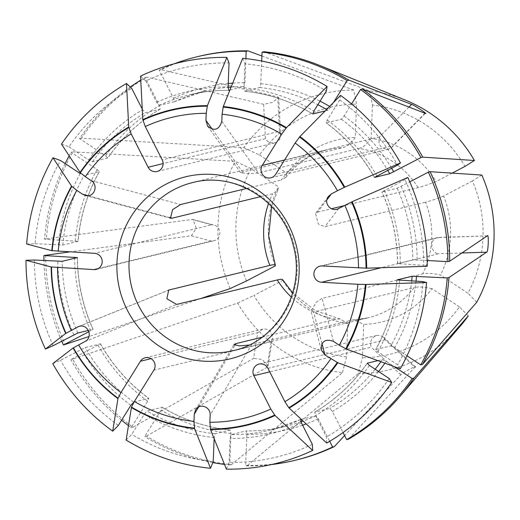 <?xml version="1.0" encoding="UTF-8"?>
<svg xmlns="http://www.w3.org/2000/svg" width="520" height="520" viewBox="0 0 520 520"><rect width="100%" height="100%" fill="white"/><g stroke="black" fill="none" stroke-linecap="round" stroke-linejoin="round"><path stroke-width="0.39" stroke-dasharray="2.6 1.95" d="M26.644 243.997L35.081 243.731A200.089 194.311 76.3 0 1 60.495 160.498M35.081 243.731L62.829 245.018L78.059 241.28M58.455 245.031A176.059 170.976 76.3 0 1 80.262 173.608L84.091 175.383L99.333 171.633M65.143 163.579A207.643 201.643 76.3 0 0 44.557 239.226L77.974 241.332A172.432 167.453 76.3 0 1 99.236 171.697L97.091 169.514L71.11 152.276L72.91 151.84A207.643 201.643 -103.7 0 0 46.358 238.784L191.997 219.499L211.855 224.783L94.575 253.325M69.154 155.798A207.643 201.643 76.3 0 1 71.11 152.276M44.557 239.226L46.358 238.784M126.12 440.07L131.781 434.337L144.294 414.219L147.024 410.976L162.169 407.29L161.115 410.124L144.671 436.56L146.471 436.124A207.643 201.643 -103.7 0 0 231.556 464.542L342.485 372.619A141.953 137.852 76.3 0 1 237.627 303.056L72.638 359.125A207.643 201.643 -103.7 0 0 133.048 427.213L253.565 358.423L257.699 332.709L151.047 358.663M146.471 436.124L266.994 367.328L268.138 365.918L261.918 359.437L253.565 358.423M342.485 372.619L346.528 356.896L347.848 323.564A93.71 91.007 76.3 0 1 282.744 280.371L282.692 279.767M346.528 356.896A127.056 123.39 76.3 0 1 253.936 295.477L282.744 280.371M237.627 303.056L253.936 295.477M347.848 323.564L340.138 318.975L336.356 319.163A86.45 83.954 76.3 0 1 291.363 297.096M213.226 461.539A200.089 194.311 76.3 0 1 131.781 434.337M214.136 438.64L215.163 433.738L230.308 430.053L231.004 433.472L229.756 464.984A207.643 201.643 76.3 0 1 224.49 464.406M230.308 430.053A172.432 167.453 76.3 0 1 162.169 407.29L162.279 407.303C183.456 419.874 206.161 427.459 230.38 430.047M212.797 462.605A207.643 201.643 76.3 0 1 144.671 436.56M229.756 464.984L231.556 464.542M52.767 363.623L60.528 360.243L85.215 347.536L100.458 343.856M118.352 425.425A200.089 194.311 76.3 0 1 60.528 360.243M134.076 401.954L148.857 398.404M128.453 425.601A207.643 201.643 76.3 0 0 131.248 427.654L147.693 401.219L148.74 398.385A172.432 167.453 76.3 0 1 100.36 343.85L70.837 359.567L72.638 359.125M121.583 420.238A207.643 201.643 76.3 0 1 70.837 359.567M131.248 427.654L133.048 427.213M226.395 469.144L229.106 462.423L230.055 438.451L231.036 434.623L246.181 430.937L246.883 434.35L245.629 465.862L247.429 465.426A207.643 201.643 -103.7 0 0 296.803 459.888M247.429 465.426L358.358 373.497L362.401 357.779L363.727 324.447L354.211 319.761L352.235 320.047L251.648 344.526L210.145 415.207M460.2 326.242A141.953 137.852 76.3 0 1 358.358 373.497M415.331 366.73L348.459 439.185M415.279 366.782L383.39 337.162L385.242 339.8L414.941 367.393C419.803 363.571 401.648 373.087 400.862 374.771L344.591 435.552M468.267 315.881L459.453 306.897A127.056 123.39 76.3 0 1 362.401 357.779M459.453 306.897L431.964 288.672A93.71 91.007 76.3 0 1 363.727 324.447M431.964 288.672C424.125 286.956 418.204 286.585 414.193 287.56A86.45 83.954 76.3 0 1 368.147 317.798A86.45 83.954 76.3 0 1 352.235 320.047M326.729 443.06L326.417 436.995L315.556 415.578L314.756 412.139L329.901 408.454L332.384 411.482L343.057 432.523M389.155 378.515A200.089 194.311 76.3 0 1 326.417 436.995M377.891 360.62L382.382 359.528L386.21 361.303L394.154 366.574M312.344 444.373A200.089 194.311 76.3 0 1 229.106 462.423M301.256 419.374L315.822 415.831L318.305 418.86L329.7 441.311M271.492 464.549A207.643 201.643 76.3 0 1 245.629 465.862M481.812 175.039L472.407 180.941A127.056 123.39 76.3 0 1 467.948 293.235L440.466 275.008C432.627 273.293 426.699 272.922 422.695 273.897L322.101 298.376L316.498 301.912L310.993 311.175L313.606 312.039L414.193 287.56M472.407 180.941L443.599 196.04A93.71 91.007 76.3 0 1 440.466 275.008M476.762 302.218L467.948 293.235M443.599 196.04C435.559 199.173 429.54 201.227 425.542 202.202A86.45 83.954 76.3 0 1 422.695 273.897M407.829 177.469L405.002 179.647A200.089 194.311 76.3 0 1 423.709 265.33L397.644 263.633L412.789 259.948L427.147 260.494M427.219 266.266L423.709 265.33M405.002 179.647L381.992 191.945L397.137 188.26L409.786 181.864M397.56 263.686L397.644 263.633A172.432 167.453 76.3 0 0 381.992 191.945L381.894 191.939M400.238 368.797L397.651 364.851L377.884 351.735L375.739 349.55L390.878 345.865L394.706 347.64L407.017 355.803M423.066 281.619A200.089 194.311 76.3 0 1 397.651 364.851M396.903 279.949C394.7 304.824 387.608 328.048 375.629 349.629L375.739 349.55A172.432 167.453 76.3 0 0 396.988 280.02M263.848 51.734L369.571 90.935A141.953 137.852 76.3 0 1 405.138 100.009M369.571 90.935L372.437 104.975A127.056 123.39 76.3 0 1 465.023 166.394M452.199 173.121L436.222 181.493C428.181 184.626 422.162 186.68 418.158 187.655L344.051 205.692M372.437 104.975L371.111 138.307A93.71 91.007 76.3 0 1 436.222 181.493M371.111 138.307C367.075 144.085 363.051 147.466 359.047 148.441A86.45 83.954 76.3 0 1 418.158 187.655M242.697 58.279L244.92 63.804A200.089 194.311 76.3 0 1 326.365 91.013M244.92 63.804L243.971 87.783L244.667 91.202L259.812 87.516L260.793 83.688L261.697 61.055M325.163 110.955L327.951 110.279L330.681 107.029L333.496 102.512M340.529 95.381L339.794 99.918A200.089 194.311 76.3 0 1 397.618 165.1M339.794 99.918L327.281 120.035L326.235 122.87L341.38 119.184L344.11 115.941L351.572 103.942M374.51 177.417C362.135 155.708 345.995 137.514 326.099 122.844L326.235 122.87A172.432 167.453 76.3 0 1 374.569 177.327M61.484 144.085L68.991 146.835A200.089 194.311 76.3 0 1 131.729 88.355M68.991 146.835L88.764 159.946L92.593 161.72L107.828 157.976C121.849 137.774 139.334 121.472 160.277 109.09M142.252 109.103L145.073 112.801L160.219 109.116L159.419 105.671L145.138 77.532L146.939 77.09A207.643 201.643 -103.7 0 0 81.406 138.177L243.789 147.673A141.953 137.852 76.3 0 1 353.697 90.051L356.558 104.091L355.238 137.423C351.195 143.202 347.178 146.582 343.168 147.556L242.58 172.042L240.792 172.881L251.082 173.608L258.453 172.919L359.047 148.441M160.219 109.116A172.432 167.453 76.3 0 0 107.737 158.035L105.586 155.851L79.606 138.619A207.643 201.643 76.3 0 1 130.28 87.009M140.77 80.126A207.643 201.643 76.3 0 1 145.138 77.532M79.606 138.619L81.406 138.177M198.601 56.388A207.643 201.643 -103.7 0 0 161.012 69.713L277.726 96.928L279.474 131.32L162.195 159.861M261.892 56.011L353.697 90.051M277.726 96.928L278.785 97.721L271.94 102.538L263.647 104.306L146.939 77.09M243.789 147.673L259.512 154.966A127.056 123.39 76.3 0 1 356.558 104.091M259.512 154.966L286.995 173.199A93.71 91.007 76.3 0 1 355.238 137.423M286.995 173.199L285.851 177.365L281.209 180.044A86.45 83.954 76.3 0 1 327.262 149.799A86.45 83.954 76.3 0 1 343.168 147.556M140.562 76.109L145.802 80.977A200.089 194.311 76.3 0 1 229.041 62.92M145.802 80.977L156.663 102.388L159.146 105.424L174.291 101.731L173.492 98.293L159.211 70.148A207.643 201.643 76.3 0 1 173.979 63.882M229.911 90.044L243.932 86.632L244.92 82.803L245.875 58.611M159.211 70.148L161.012 69.713M53.144 345.703A200.089 194.311 76.3 0 1 34.431 260.013M88.491 330.401L93.08 329.31M77.324 257.621A172.432 167.453 76.3 0 0 92.983 329.31L88.998 331.63M61.743 341.192A207.643 201.643 76.3 0 1 43.966 260.546M45.715 255.073A207.643 201.643 -103.7 0 0 65.26 344.584M69.453 251.927L191.347 235.787L196.281 228.306L193.096 219.518L191.997 219.499M72.91 151.84L235.294 161.337L251.011 168.63L278.499 186.862L277.862 190.203L272.714 193.707L260.488 196.677M230.25 288.516A141.953 137.852 76.3 0 1 235.294 161.337M200.473 298.63L89.011 336.512M246.558 280.93A127.056 123.39 76.3 0 1 251.011 168.63M275.366 265.831A93.71 91.007 76.3 0 1 278.499 186.862M262.002 337.259L336.356 319.163M326.865 199.862L317.57 212.134L315.517 213.441L318.357 224.12L324.948 226.681L425.542 202.202M317.57 212.134L331.409 208.767M246.805 188.416L281.209 180.044M263.647 104.306L265.401 138.697C267.722 142.142 270.875 143.52 274.859 142.825C278.642 141.642 280.566 139.067 280.618 135.102L279.474 131.32M408.941 107.055L379.509 136.883C377.618 144.729 380.621 148.831 388.505 149.188L391.788 147.329L392.938 145.788L275.659 174.33M487.24 235.911L437.32 237.601C429.195 239.142 430.501 253.513 438.789 253.714L381.238 267.722M383.39 337.162L380.296 335.452L376.766 335.433C371.462 337.578 369.597 341.49 371.169 347.178L269.744 371.859M266.994 367.328L271.128 341.614L272.538 338.104C272.519 331.63 269.288 328.647 262.834 329.141L257.699 332.709M191.347 235.787L211.211 241.066L213.603 240.825C221.793 239.239 221.93 226.831 213.772 225.069L211.855 224.783M62.829 245.018A172.432 167.453 76.3 0 1 84.091 175.383M75.283 240.936A176.059 170.976 76.3 0 1 97.091 169.514M214.175 437.567A176.059 170.976 76.3 0 1 144.294 414.219M215.163 433.738A172.432 167.453 76.3 0 1 147.024 410.976M231.004 433.472A176.059 170.976 76.3 0 1 161.115 410.124M130.865 405.314A176.059 170.976 76.3 0 1 81.243 349.382M133.595 402.071A172.432 167.453 76.3 0 1 85.215 347.536M147.693 401.219A176.059 170.976 76.3 0 1 98.072 345.287M369.382 365.397A176.059 170.976 76.3 0 1 315.556 415.578M367.14 363.363A172.432 167.453 76.3 0 1 314.756 412.139M382.382 359.528A172.432 167.453 76.3 0 1 380.854 361.706M375.161 369.232A172.432 167.453 76.3 0 1 329.901 408.454M386.21 361.303A176.059 170.976 76.3 0 1 384.897 363.188M378.606 371.521A176.059 170.976 76.3 0 1 332.384 411.482M301.483 422.955A176.059 170.976 76.3 0 1 230.055 438.451M300.619 419.543A172.432 167.453 76.3 0 1 270.692 430.007A172.432 167.453 76.3 0 1 231.036 434.623M315.822 415.831A172.432 167.453 76.3 0 1 303.095 421.09M300.983 421.844A172.432 167.453 76.3 0 1 285.831 426.322A172.432 167.453 76.3 0 1 246.181 430.937M318.305 418.86A176.059 170.976 76.3 0 1 306.156 423.937M302.62 425.204A176.059 170.976 76.3 0 1 246.883 434.35M384.28 190.508A176.059 170.976 76.3 0 1 400.335 264.03M397.137 188.26A172.432 167.453 76.3 0 1 412.789 259.948M401.109 186.414A176.059 170.976 76.3 0 1 417.163 259.935M399.692 280.319A176.059 170.976 76.3 0 1 377.884 351.735M411.671 280.982A172.432 167.453 76.3 0 1 390.878 345.865M416.019 281.222A176.059 170.976 76.3 0 1 394.706 347.64M243.971 87.783A176.059 170.976 76.3 0 1 313.853 111.124M244.667 91.202A172.432 167.453 76.3 0 1 312.65 113.867M259.812 87.516A172.432 167.453 76.3 0 1 317.85 104.702M326.612 109.486A172.432 167.453 76.3 0 1 327.951 110.279M260.793 83.688A176.059 170.976 76.3 0 1 320.053 101.166M329.641 106.412A176.059 170.976 76.3 0 1 330.681 107.029M327.281 120.035A176.059 170.976 76.3 0 1 376.903 175.962M341.38 119.184A172.432 167.453 76.3 0 1 387.751 170.274M344.11 115.941A176.059 170.976 76.3 0 1 391.625 168.246M88.764 159.946A176.059 170.976 76.3 0 1 142.591 109.766M92.593 161.72A172.432 167.453 76.3 0 1 145.073 112.801M105.586 155.851A176.059 170.976 76.3 0 1 159.419 105.671M156.663 102.388A176.059 170.976 76.3 0 1 228.092 86.898M159.146 105.424A172.432 167.453 76.3 0 1 189.137 94.926A172.432 167.453 76.3 0 1 228.703 90.317M174.291 101.731A172.432 167.453 76.3 0 1 204.282 91.241A172.432 167.453 76.3 0 1 228.078 87.288M231.12 87.048A172.432 167.453 76.3 0 1 243.932 86.632M173.492 98.293A176.059 170.976 76.3 0 1 228.228 83.505M232.687 83.155A176.059 170.976 76.3 0 1 244.92 82.803M73.866 334.841A176.059 170.976 76.3 0 1 57.811 261.313M77.838 332.995A172.432 167.453 76.3 0 1 62.186 261.307M90.695 330.746A176.059 170.976 76.3 0 1 74.646 258.271M268.574 203.476A86.45 83.954 76.3 0 1 272.714 193.707M285.753 177.476C297.258 162.87 311.096 153.641 327.262 149.799L192.641 182.566A86.45 83.954 76.3 0 1 294.664 246.708A86.45 83.954 76.3 0 1 233.532 350.565L368.147 317.798L354.12 319.767M84.721 341.653L176.657 304.428M78.93 326.463L168.123 290.349M265.401 138.697L163.098 163.599M88.069 195.696L169.364 217.451M91.111 180.577L180.615 204.522M379.509 136.883L284.583 159.984M425.022 113.276L392.938 145.788M212.264 129.305L242.58 172.042M221.812 121.258L258.453 172.919M439.433 237.432L322.153 265.974M461.903 252.98L438.789 253.714M338.741 208.475L324.948 226.681M385.242 339.8L267.963 368.342M400.862 374.771L371.169 347.178M333.463 341.348L322.101 298.376M321.958 343.629L313.606 312.039M271.128 341.614L153.849 370.162M198.549 407.03L234.754 345.371M211.211 241.066L98.28 268.548M99.346 171.619C87.367 193.2 80.275 216.431 78.072 241.3M340.262 319L315.361 310.674L292.682 292.962M100.458 343.831C112.84 365.541 128.973 383.734 148.876 398.404M314.691 412.165C335.641 399.776 353.125 383.481 367.153 363.259M300.644 419.529L270.692 430.007L285.831 426.322C272.831 429.481 259.63 431.015 246.227 430.931M397.547 263.705C397.325 238.693 392.1 214.767 381.875 191.925M312.702 113.958C291.512 101.38 268.808 93.795 244.595 91.202M174.323 101.725L204.282 91.241L189.137 94.926C202.137 91.773 215.345 90.233 228.748 90.324M93.099 329.322C82.875 306.481 77.649 282.555 77.428 257.55M277.921 190.073L271.648 206.544M78.117 326.749L168.48 290.16M278.72 97.721L280.618 135.102M274.859 142.825L157.085 171.489M85.248 195.429L170.177 218.153M425.301 113.36L391.788 147.329M388.505 149.188L270.875 177.814M207.603 126.1L240.786 172.887M487.318 235.872L438.704 237.412M437.32 237.601L319.897 266.182M328.439 196.404L315.523 213.447M376.766 335.433L258.993 364.098M321.191 349.772L310.98 311.175M268.067 365.911L272.538 338.104M262.834 329.141L145.203 357.773M195.507 410.046L233.968 344.539M193.083 219.564L213.772 225.069M213.603 240.825L96.181 269.406"/><path stroke-width="0.78" d="M52.982 157.749A206.225 200.272 -103.7 0 0 26.644 243.997L51.811 250.679A162.188 157.508 -103.7 0 1 71.539 186.082L52.982 157.749L60.495 160.498L80.262 173.608M65.143 163.579A207.643 201.643 76.3 0 1 69.154 155.798M98.28 268.548L93.925 269.607A8.171 7.93 76.3 0 0 102.154 260.741A8.171 7.93 76.3 0 0 94.575 253.325L51.811 250.679M142.252 109.103L131.729 88.355L126.49 83.486A206.225 200.272 -103.7 0 0 61.484 144.085L80.034 172.419L85.287 176.716L91.111 180.577C99.053 185.347 93.984 198.205 85.248 195.429L82.615 194.239L76.784 190.372L71.539 186.082M282.744 280.371C283.056 279.123 281.229 278.98 277.245 279.949L176.657 304.428L166.849 298.74L168.727 290.056L269.867 265.401A86.45 83.954 76.3 0 1 268.574 203.476M151.047 358.663L140.419 361.25A8.171 7.93 76.3 0 1 153.569 361.017A8.171 7.93 76.3 0 1 153.849 370.162L134.368 401.473L131.501 407.115L126.12 440.07A206.225 200.272 -103.7 0 0 210.516 468.267L213.226 461.539L214.136 438.64M224.49 464.406A207.643 201.643 76.3 0 1 212.797 462.605M210.516 468.267L194.584 428.623A162.188 157.508 -103.7 0 1 131.372 407.505M269.744 371.859L253.883 375.719L270.797 409.058A154.726 150.261 76.3 0 1 209.865 422.272L210.145 415.207C210.867 406.712 199.388 402.662 195.507 410.046L194.266 414.323L193.986 421.388L194.584 428.623M77.415 257.569L62.186 261.307L34.431 260.013L26 260.28A206.225 200.272 -103.7 0 0 45.389 349.076L65.689 333.469L78.117 326.749C87.523 322.491 94.055 337.233 84.721 341.653L73.067 348.01L52.767 363.623A206.225 200.272 -103.7 0 0 112.691 431.165L118.352 425.425L130.865 405.314L134.076 401.954M128.453 425.601A207.643 201.643 76.3 0 1 121.583 420.238M112.691 431.165L117.949 398.6A162.188 157.508 -103.7 0 1 73.067 348.01M140.419 361.25L120.945 392.568L117.949 398.6M329.7 441.311L332.586 447.005A207.643 201.643 76.3 0 1 295.002 460.33L296.803 459.888A207.643 201.643 -103.7 0 0 334.386 446.57L344.591 435.552M468.267 315.881A141.953 137.852 76.3 0 1 460.2 326.242L400.075 396.318A207.643 201.643 -103.7 0 0 413.991 378.099L468.267 315.881M343.057 432.523L346.658 439.628L348.459 439.185A207.643 201.643 -103.7 0 0 400.075 396.318M253.883 375.719A8.171 7.93 76.3 0 1 258.993 364.098A8.171 7.93 76.3 0 1 267.963 368.342L284.869 401.681L288.769 407.693L326.729 443.06A206.225 200.272 -103.7 0 0 391.736 382.46L389.155 378.515L369.382 365.397L367.237 363.214L377.891 360.62M394.154 366.574L412.191 378.541A207.643 201.643 76.3 0 1 346.658 439.628M412.191 378.541L413.991 378.099M391.736 382.46L337.825 362.726A162.188 157.508 -103.7 0 1 289.139 408.115M381.238 267.722L321.503 282.262L357.897 284.284A154.726 150.261 76.3 0 1 339.293 345.209L333.463 341.348C325.293 338.494 321.197 341.296 321.191 349.772L324.968 355.01L337.825 362.726M209.865 422.272L210.464 429.507L226.395 469.144A206.225 200.272 -103.7 0 0 312.656 450.437L312.344 444.373L301.483 422.955L300.683 419.517L301.256 419.374M295.002 460.33A207.643 201.643 76.3 0 1 271.492 464.549M332.586 447.005L334.386 446.57M312.656 450.437L275.067 415.493A162.188 157.508 -103.7 0 1 210.464 429.507M270.797 409.058L275.067 415.493M407.017 355.803L420.693 364.878L422.487 364.435A207.643 201.643 -103.7 0 0 449.04 277.492L486.59 252.194L461.903 252.98M422.487 364.435L476.762 302.218A141.953 137.852 76.3 0 0 481.812 175.039L430.137 171.697A207.643 201.643 -103.7 0 1 449.683 261.209L487.318 235.872M487.24 235.911C489.079 232.518 488.248 253.533 486.59 252.194M427.219 266.266A206.225 200.272 -103.7 0 0 407.829 177.469L352.176 201.682A162.188 157.508 -103.7 0 1 366.697 268.183L427.219 266.266M409.786 181.864L428.337 172.133A207.643 201.643 76.3 0 1 447.882 261.644L449.683 261.209M427.147 260.494L447.882 261.644M428.337 172.133L430.137 171.697M284.583 159.984L262.23 165.425A8.171 7.93 76.3 0 0 270.875 177.814A8.171 7.93 76.3 0 0 275.659 174.33L295.132 143.019A154.726 150.261 76.3 0 1 337.467 190.73L331.357 193.934L328.439 196.404C322.913 203.021 331.292 212.836 338.741 208.475L352.176 201.682M321.503 282.262A8.171 7.93 76.3 0 1 319.897 266.182A8.171 7.93 76.3 0 1 322.153 265.974L366.697 268.183M339.293 345.209L346.326 349.07L400.238 368.797A206.225 200.272 -103.7 0 0 426.569 282.548L423.066 281.619L397 279.916L412.146 276.231L447.239 277.927A207.643 201.643 76.3 0 1 420.693 364.878M447.239 277.927L449.04 277.492M426.569 282.548L366.048 284.472A162.188 157.508 -103.7 0 1 346.326 349.07M357.897 284.284L366.048 284.472M333.496 102.512L347.126 80.594L348.926 80.158A207.643 201.643 -103.7 0 0 319.534 65.397L405.138 100.009A141.953 137.852 76.3 0 1 474.428 160.492L422.76 157.151A207.643 201.643 -103.7 0 0 362.356 89.063L425.022 113.276C429.656 115.375 412.321 103.883 411.593 104.37L408.941 107.055M319.534 65.397A207.643 201.643 -103.7 0 0 263.848 51.734L262.048 52.175A207.643 201.643 76.3 0 1 347.126 80.594M348.926 80.158L411.593 104.37M425.386 113.353L425.022 113.276M474.428 160.492L465.023 166.394L452.199 173.121M327.1 86.476A206.225 200.272 -103.7 0 0 242.697 58.279L223.281 106.528A162.188 157.508 -103.7 0 1 286.488 127.647L327.1 86.476L326.365 91.013L313.853 111.124L312.806 113.965L325.163 110.955M261.697 61.055L262.048 52.175M163.098 163.599L148.122 167.245A8.171 7.93 76.3 0 0 157.085 171.489A8.171 7.93 76.3 0 0 162.195 159.861L145.281 126.529A154.726 150.261 76.3 0 1 206.213 113.315L205.933 120.38L207.603 126.1C214.403 131.553 219.135 129.941 221.812 121.258L222.092 114.198L223.281 106.528M262.23 165.425L281.71 134.115L286.488 127.647M400.446 162.923A206.225 200.272 -103.7 0 0 340.529 95.381L299.917 136.552A162.188 157.508 -103.7 0 1 344.793 187.135L400.446 162.923L397.618 165.1L374.615 177.398L389.753 173.713L420.959 157.593L422.76 157.151M351.572 103.942L360.555 89.505A207.643 201.643 76.3 0 1 420.959 157.593M360.555 89.505L362.356 89.063M337.467 190.73L344.793 187.135M295.132 143.019L299.917 136.552M130.28 87.009A207.643 201.643 76.3 0 1 140.77 80.126M247.969 50.856A207.643 201.643 -103.7 0 0 198.601 56.388L196.8 56.83A207.643 201.643 76.3 0 1 246.168 51.291L247.969 50.856L261.892 56.011M126.49 83.486L128.726 127.036A162.188 157.508 -103.7 0 0 80.034 172.419M148.122 167.245L131.209 133.906L128.726 127.036M226.824 57.395A206.225 200.272 -103.7 0 0 140.562 76.109L142.798 119.659A162.188 157.508 -103.7 0 1 207.402 105.645L226.824 57.395L229.041 62.92L228.092 86.898L228.787 90.317L229.911 90.044M245.875 58.611L246.168 51.291M173.979 63.882A207.643 201.643 76.3 0 1 196.8 56.83M206.213 113.315L207.402 105.645M145.281 126.529L142.798 119.659M45.389 349.076L53.144 345.703L77.838 332.995L88.491 330.401M77.324 257.621L43.914 255.508L69.453 251.927M88.998 331.63L63.459 345.02A207.643 201.643 76.3 0 1 61.743 341.192M43.966 260.546A207.643 201.643 76.3 0 1 43.914 255.508M63.459 345.02L89.011 336.512M275.353 265.311L275.366 265.831L246.558 280.93L230.25 288.516L200.473 298.63M26 260.28L51.168 266.968A162.188 157.508 -103.7 0 0 65.689 333.469M127.302 310.122A93.71 91.007 76.3 0 1 211.744 174.369A93.71 91.007 76.3 0 1 285.064 318.89A93.71 91.007 76.3 0 1 127.302 310.122M93.925 269.607L51.168 266.968M275.366 265.831C275.678 264.576 273.845 264.433 269.867 265.401M248.983 345.059L239.389 345.917L233.994 344.487L235.768 343.642L262.002 337.259M331.409 208.767L344.051 205.692M169.364 217.451L172.12 218.186L170.436 218.244L172.601 209.644L180.615 204.522L246.805 188.416M172.12 218.186L260.488 196.677M58.182 251.303A154.726 150.261 76.3 0 1 76.784 190.372M52.169 250.744A161.681 157.014 76.3 0 1 71.819 186.394M291.363 297.096A86.45 83.954 76.3 0 1 277.245 279.949M193.986 421.388A154.726 150.261 76.3 0 1 134.368 401.473M194.467 428.149A161.681 157.014 76.3 0 1 131.501 407.115M120.945 392.568A154.726 150.261 76.3 0 1 78.611 344.851M118.073 398.203A161.681 157.014 76.3 0 1 73.366 347.815M380.854 361.706A172.432 167.453 76.3 0 1 375.161 369.232M384.897 363.188A176.059 170.976 76.3 0 1 378.606 371.521M330.792 358.872A154.726 150.261 76.3 0 1 284.869 401.681M337.266 362.486A161.681 157.014 76.3 0 1 288.769 407.693M303.095 421.09A172.432 167.453 76.3 0 1 300.983 421.844M306.156 423.937A176.059 170.976 76.3 0 1 302.62 425.204M274.697 415.071A161.681 157.014 76.3 0 1 210.34 429.026M344.844 205.276A154.726 150.261 76.3 0 1 358.54 267.995M351.591 201.948A161.681 157.014 76.3 0 1 366.06 268.19M412.146 276.231A172.432 167.453 76.3 0 1 411.671 280.982M416.52 276.224A176.059 170.976 76.3 0 1 416.019 281.222M365.411 284.479A161.681 157.014 76.3 0 1 345.761 348.822M317.85 104.702A172.432 167.453 76.3 0 1 326.612 109.486M320.053 101.166A176.059 170.976 76.3 0 1 329.641 106.412M222.092 114.198A154.726 150.261 76.3 0 1 281.71 134.115M223.119 107.075A161.681 157.014 76.3 0 1 286.084 128.109M387.751 170.274A172.432 167.453 76.3 0 1 389.753 173.713M391.625 168.246A176.059 170.976 76.3 0 1 393.731 171.867M299.507 137.013A161.681 157.014 76.3 0 1 344.214 187.401M85.287 176.716A154.726 150.261 76.3 0 1 131.209 133.906M80.314 172.731A161.681 157.014 76.3 0 1 128.81 127.523M228.078 87.288A172.432 167.453 76.3 0 1 231.12 87.048M228.228 83.505A176.059 170.976 76.3 0 1 232.687 83.155M142.89 120.146A161.681 157.014 76.3 0 1 207.239 106.191M74.646 258.271A176.059 170.976 76.3 0 1 74.633 257.218M71.234 330.311A154.726 150.261 76.3 0 1 57.538 267.586M65.988 333.268A161.681 157.014 76.3 0 1 51.526 267.026M138.606 305.611A86.45 83.954 76.3 0 1 192.641 182.566C234.267 171.119 282.822 200.551 293.384 245.915C306.176 291.531 276.478 341.504 233.532 350.565A86.45 83.954 76.3 0 1 138.606 305.611M77.337 327.106L78.93 326.463M168.123 290.349L169.273 289.887M82.615 194.239L88.069 195.696M205.933 120.38L212.264 129.305M331.357 193.934L326.865 199.862M324.968 355.01L321.958 343.629M194.266 414.323L198.549 407.03M234.754 345.371L235.768 343.642M292.682 292.962L282.646 279.689M271.648 206.544L268.717 235.846L275.386 265.382"/></g></svg>
